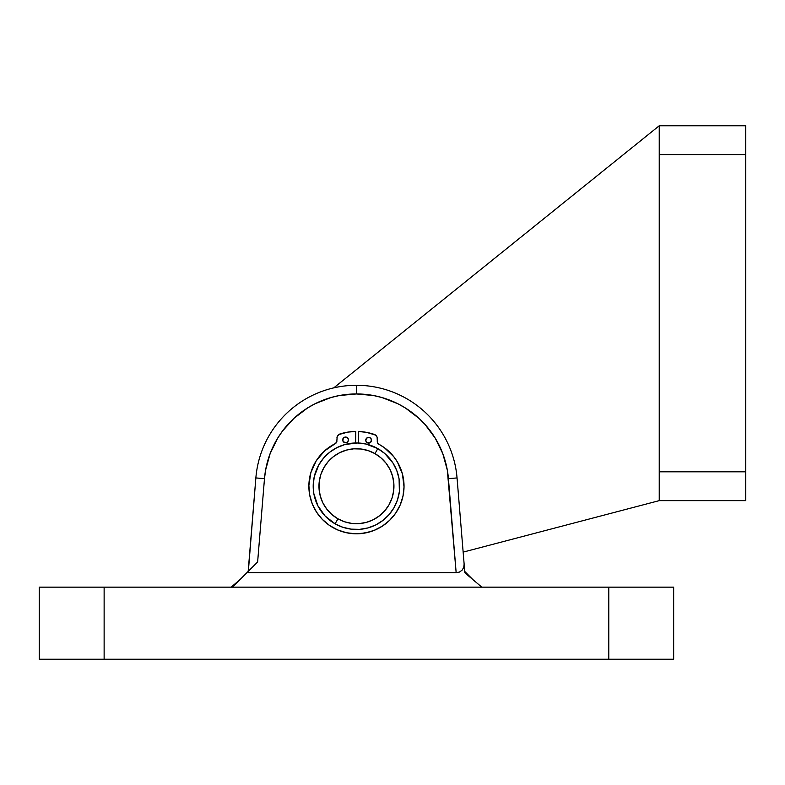 <?xml version="1.0" encoding="UTF-8"?>
<svg xmlns="http://www.w3.org/2000/svg" width="785" height="785" viewBox="0 0 785 785"><rect width="100%" height="100%" fill="white"/><g stroke="black" fill="none" stroke-linecap="round" stroke-linejoin="round"><path stroke-width="1.18" d="M356.38 393.942L373.523 395.532L381.873 397.514L397.848 403.745L405.335 407.955L418.974 418.346L425.009 424.45L435.253 438.197L442.779 453.602L447.322 470.136L456.163 572.726L246.873 572.726L257.627 561.981L264.486 478.644A92.277 92.277 0 0 1 356.459 393.942L356.459 385.288A100.931 100.931 0 0 0 255.861 477.937L264.486 478.644L265.585 470.136L270.128 453.602L277.654 438.197L282.482 431.053M39.25 587.151L673.658 587.151L608.777 587.151L608.777 659.243L104.13 659.243L104.13 587.151L608.777 587.151L608.777 659.243L673.658 659.243L673.658 587.151L673.658 659.243L104.13 659.243L104.13 587.151L39.25 587.151L39.25 659.243L104.13 659.243L39.25 659.243L39.25 587.151M472.943 579.644L464.74 571.441L472.943 579.644M239.965 579.644L231.114 587.151L239.965 579.644M457.047 477.937L464.848 572.775L481.804 587.151L464.848 572.775L457.047 477.937A100.931 100.931 0 0 0 356.459 385.288A100.931 100.931 0 0 1 457.047 477.937L448.421 478.644L457.047 477.937L448.421 478.644L456.163 572.726L459.431 572.069L462.1 570.195L463.749 567.388L464.131 564.081L463.749 567.388L462.1 570.195L459.431 572.069L456.163 572.726L246.873 572.726L257.627 561.981L255.782 563.826L257.627 561.981L264.486 478.644L255.861 477.937A100.931 100.931 0 0 1 356.459 385.288L356.459 393.942A92.277 92.277 0 0 1 448.421 478.644M248.354 571.254L255.861 477.937L248.168 571.441L255.782 563.826M282.463 431.083L293.933 418.346L307.573 407.955L315.06 403.745L331.034 397.514L339.385 395.532L356.459 393.942M381.873 397.514L390.008 400.262M358.5 443.015L358.666 431.485L358.5 443.015L357.008 442.966L365.977 444.025L377.811 448.608A43.253 43.253 0 0 0 318.838 464.857A43.253 43.253 0 0 0 335.097 523.831L337.942 518.816A37.484 37.484 0 0 1 323.852 467.713A37.484 37.484 0 0 1 374.965 453.622L377.811 448.608L384.738 453.495L393.02 463.111L396.827 470.696L399.084 478.87L399.379 491.557L397.514 499.829L394.07 507.581L389.174 514.509L383.031 520.347L375.858 524.88L367.949 527.922L359.589 529.365L351.111 529.139L342.839 527.275L335.097 523.831A43.253 43.253 0 0 1 318.838 464.857A43.253 43.253 0 0 1 377.811 448.608A43.253 43.253 0 0 1 394.07 507.581A43.253 43.253 0 0 1 335.097 523.831L325.098 516.01L317.797 505.628L313.823 493.569L313.215 485.11L314.255 476.701L318.838 464.857L323.734 457.93L329.877 452.091L337.05 447.568L344.958 444.516L357.558 442.975M232.458 587.151L246.873 572.726L232.458 587.151M250.935 568.664L249.758 569.841M389.959 469.401L392.598 476.26L389.959 469.401L386.034 463.189L380.97 457.861L374.965 453.622L368.253 450.639L361.08 449.02L353.731 448.834L346.489 450.08L339.63 452.719L346.489 450.08M373.277 519.719L366.418 522.359L373.277 519.719L379.489 515.794L384.817 510.731L389.056 504.735L392.039 498.014L393.658 490.851L393.844 483.501L392.598 476.26M322.949 503.038L320.309 496.179L322.949 503.038L326.874 509.249L331.937 514.577L337.942 518.816L344.654 521.799L351.827 523.418L359.177 523.605L366.418 522.359M339.63 452.719L333.419 456.644L328.091 461.708L323.852 467.713L320.869 474.425L319.25 481.588L319.063 488.937L320.309 496.179M335.097 523.831A43.253 43.253 0 0 0 394.07 507.581A43.253 43.253 0 0 0 377.811 448.608L374.965 453.622A37.484 37.484 0 0 1 389.056 504.735A37.484 37.484 0 0 1 337.942 518.816L335.097 523.831M348.383 440.522L348.452 439.963A2.885 2.885 0 0 0 345.606 437.039A2.885 2.885 0 0 0 342.682 439.885A2.885 2.885 0 0 1 345.606 437.039A2.885 2.885 0 0 1 348.452 439.963L347.637 437.912L345.606 437.039L343.555 437.853L342.731 440.444L343.928 442.298L346.087 442.76L347.941 441.562L348.403 439.404M371.452 440.846L371.521 440.287A2.885 2.885 0 0 0 371.472 439.728L371.315 439.178A2.885 2.885 0 0 0 369.235 437.431L368.116 437.412A2.885 2.885 0 0 0 365.751 440.208A2.885 2.885 0 0 1 368.675 437.363A2.885 2.885 0 0 1 371.521 440.287L370.697 438.236L368.675 437.363L366.624 438.177L365.751 440.208L366.566 442.259L368.597 443.132L370.648 442.318L371.472 439.728M371.472 439.718A2.885 2.885 0 0 0 371.315 439.188M378.154 443.751L378.792 444.212A2.885 2.885 0 0 1 377.271 441.621L377.31 438.609A4.327 4.327 0 0 0 374.396 434.458A4.327 4.327 0 0 0 374.396 434.458A54.783 54.783 0 0 0 358.666 431.485L366.644 432.388L375.593 435.096L377.114 437.274L377.359 442.406L378.154 443.751L384.326 447.656L393.717 456.635L397.406 462.002L402.44 473.983L404.03 486.886A47.581 47.581 0 0 1 355.791 533.8A47.581 47.581 0 0 1 308.878 485.552A47.581 47.581 0 0 0 355.791 533.8A47.581 47.581 0 0 0 404.03 486.886L402.99 496.159L400.154 505.04L395.64 513.204L389.625 520.327L382.334 526.146L374.043 530.424L365.084 533.015L355.791 533.8L346.519 532.75L337.628 529.914L329.464 525.41L322.341 519.385L316.522 512.095L312.244 503.813L309.663 494.844L308.878 485.552A47.581 47.581 0 0 1 335.293 443.603A47.581 47.581 0 0 0 335.274 443.613L336.785 441.837L337.167 436.715L338.757 434.576L347.775 432.123L355.782 431.436L355.615 442.975L355.782 431.436A54.783 54.783 0 0 0 339.964 433.977L347.775 432.123A54.783 54.783 0 0 1 347.794 432.123M324.568 450.904A47.581 47.581 0 0 0 324.558 450.914L335.951 443.162M316.188 460.864L320.035 455.604A47.581 47.581 0 0 0 308.878 485.552L310.831 472.707L316.188 460.864L324.558 450.914L335.293 443.603A2.885 2.885 0 0 0 336.785 441.837L336.902 441.062A2.885 2.885 0 0 1 335.293 443.603M384.326 447.656L389.331 451.826M400.33 467.821L402.44 473.983M403.676 480.381L404.03 486.886A47.581 47.581 0 0 0 378.792 444.212A47.581 47.581 0 0 1 404.03 486.886M398.103 509.23L395.64 513.204M392.804 516.913L389.625 520.327M369.627 531.936L360.452 533.633L351.13 533.506M308.878 485.552L309.418 479.066M320.035 455.604L324.558 450.914M336.451 442.554L336.785 441.837A2.885 2.885 0 0 0 336.902 441.062M337.795 435.518L338.757 434.576A4.327 4.327 0 0 0 336.942 438.04A4.327 4.327 0 0 1 339.964 433.977L339.964 433.977M365.81 439.649L365.957 441.317M366.566 442.259L369.696 442.926M371.011 441.886L371.285 441.386M371.315 439.178L371.05 438.678M368.116 437.412L367.566 437.569M366.261 438.609L365.987 439.109M342.751 439.325L343.143 441.494M342.888 440.984A2.885 2.885 0 0 1 342.682 439.885A2.885 2.885 0 0 0 345.528 442.809A2.885 2.885 0 0 0 348.452 439.963A2.885 2.885 0 0 1 343.496 441.935L346.636 442.603M347.637 437.912L345.047 437.088M365.751 440.208A2.885 2.885 0 0 0 368.597 443.132A2.885 2.885 0 0 0 371.521 440.287A2.885 2.885 0 0 1 368.597 443.132A2.885 2.885 0 0 1 365.751 440.208M377.31 438.609A4.327 4.327 0 0 0 375.583 435.096M377.271 441.621A2.885 2.885 0 0 0 378.792 444.212M333.743 387.878L659.243 125.757L659.243 154.596L745.75 154.596L745.75 471.805L659.243 471.805L659.243 154.596L659.243 500.634L463.15 552.12L659.243 500.634L745.75 500.634L745.75 471.805L745.75 500.634L659.243 500.634L659.243 471.805L745.75 471.805L745.75 125.757L659.243 125.757L659.243 154.596L745.75 154.596L745.75 125.757L659.243 125.757L333.743 387.878"/></g></svg>
